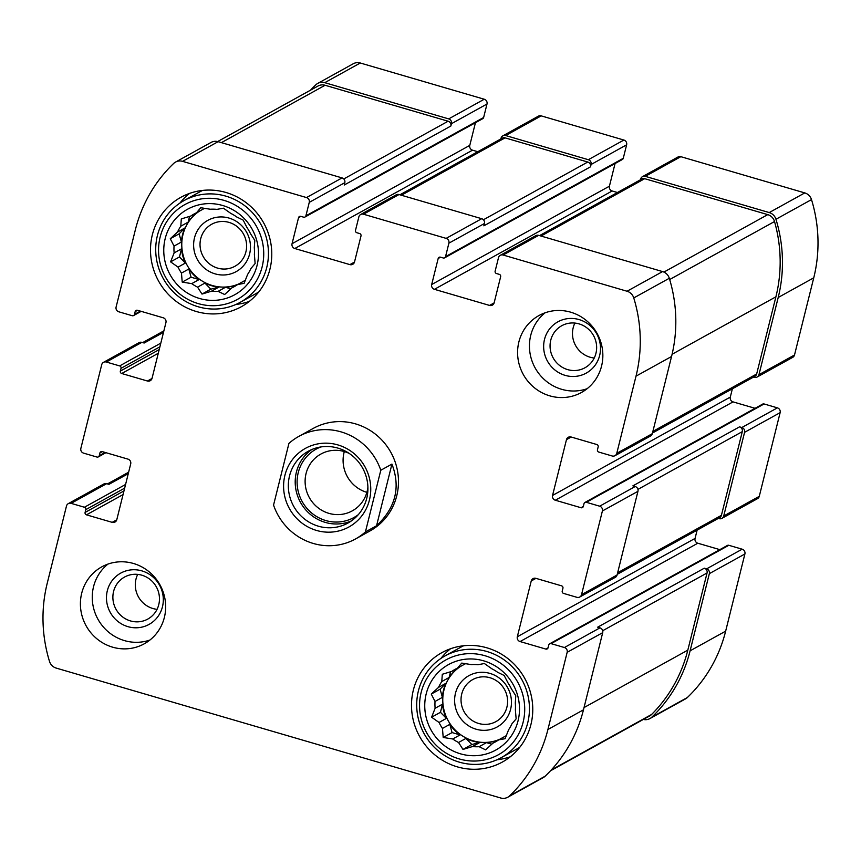 <?xml version="1.0" encoding="UTF-8"?>
<svg xmlns="http://www.w3.org/2000/svg" width="861" height="861" viewBox="0 0 861 861"><rect width="100%" height="100%" fill="white"/><g stroke="black" fill="none" stroke-linecap="round" stroke-linejoin="round"><path stroke-width="1.29" d="M594.23 358.025A24.011 23.064 61 0 1 574.9 323.069M579.055 323.887A24.011 23.064 61 0 1 596.425 344.282A24.011 23.064 61 0 1 584.985 367.755A24.011 23.064 61 0 1 553.171 357.918A24.011 23.064 61 0 1 561.727 325.738A24.011 23.064 61 0 1 579.055 323.887M157.046 609.33A24.011 23.064 61 0 1 137.717 574.384M141.871 575.202A24.011 23.064 61 0 1 158.758 604.659A24.011 23.064 61 0 1 147.801 619.07A24.011 23.064 61 0 1 115.987 609.233A24.011 23.064 61 0 1 124.544 577.053A24.011 23.064 61 0 1 141.871 575.202M617.423 192.52L612.16 190.981A3.907 3.756 -119 0 1 609.416 186.191L431.684 284.528L438.174 258.494A1.948 1.873 -119 0 1 440.477 257.17L443.232 257.977A1.948 1.873 -119 0 0 444.642 257.826L622.374 159.489A1.948 1.873 -119 0 0 623.267 158.316L626.625 144.831A3.907 3.756 -119 0 0 623.881 140.042L541.203 115.869L505.655 135.543L588.332 159.705A3.907 3.756 -119 0 1 591.077 164.494L590.506 166.819A3.907 3.756 -119 0 0 587.751 162.029L505.073 137.868A3.907 3.756 -119 0 0 502.254 138.169L399.891 194.801M505.655 135.543A3.907 3.756 -119 0 0 501.048 138.19L500.865 138.933M541.203 115.869A3.907 3.756 -119 0 0 538.383 116.17L502.835 135.844M477.78 151.708L472.528 150.169A3.907 3.756 -119 0 1 469.783 145.38L292.051 243.717L298.541 217.682A1.948 1.873 -119 0 1 300.833 216.359L303.599 217.166A1.948 1.873 -119 0 0 304.998 217.015L482.741 118.678A1.948 1.873 -119 0 0 483.634 117.505L486.992 104.02L451.444 123.693A3.907 3.756 -119 0 0 448.699 118.893L324.748 82.678A9.762 9.385 -119 0 0 315.836 84.808A144.54 138.869 -119 0 0 310.52 90.179M486.992 104.02A3.907 3.756 -119 0 0 484.248 99.23L360.296 63.004A9.762 9.385 -119 0 0 353.258 63.757L317.709 83.431M643.339 719.441A9.762 9.385 -119 0 0 651.809 717.191A144.54 138.869 -119 0 0 690.102 650.819L709.346 573.641A3.907 3.756 -119 0 0 706.601 568.852L704.309 568.185L597.663 627.185L599.956 627.852L564.407 647.526L551.094 643.63A1.948 1.873 -119 0 0 548.791 644.954L548.091 647.741A1.948 1.873 -119 0 1 545.799 649.065L520.076 641.553A3.907 3.756 -119 0 1 517.321 636.753L531.237 580.971A3.907 3.756 -119 0 1 535.833 578.323L561.555 585.835A1.948 1.873 -119 0 1 562.933 588.235L562.233 591.023A1.948 1.873 -119 0 0 563.611 593.423L576.935 597.319A3.907 3.756 -119 0 0 581.53 594.671L602.399 510.982A3.907 3.756 -119 0 0 599.654 506.193L586.33 502.297A1.948 1.873 -119 0 0 584.027 503.62L583.327 506.408A1.948 1.873 -119 0 1 581.035 507.732L555.313 500.219A3.907 3.756 -119 0 1 552.558 495.43L566.473 439.637A3.907 3.756 -119 0 1 571.069 436.99L596.791 444.513A1.948 1.873 -119 0 1 598.169 446.902L597.469 449.69A1.948 1.873 -119 0 0 598.847 452.09L612.171 455.986A3.907 3.756 -119 0 0 616.767 453.338L636.01 376.16A144.54 138.869 -119 0 0 633.761 297.938A9.762 9.385 -119 0 0 627.045 291.244L503.104 255.017A3.907 3.756 -119 0 0 498.497 257.665L495.14 271.15A1.948 1.873 -119 0 0 496.506 273.55L499.272 274.347A1.948 1.873 -119 0 1 500.639 276.747L494.149 302.781A3.907 3.756 -119 0 1 489.543 305.429L434.428 289.318A3.907 3.756 -119 0 1 431.684 284.528M649.937 718.569L685.485 698.906A9.762 9.385 -119 0 0 687.358 697.528A144.54 138.869 -119 0 0 725.651 631.156L744.894 553.978A3.907 3.756 -119 0 0 742.15 549.189L728.826 545.293A1.948 1.873 -119 0 0 727.416 545.443L549.684 643.78M718.311 518.408L719.118 518.645A3.907 3.756 -119 0 0 723.724 515.997L744.582 432.319A3.907 3.756 -119 0 0 741.838 427.519L739.545 426.852L632.9 485.852L635.192 486.53L599.654 506.193M721.938 518.344L757.486 498.67A3.907 3.756 -119 0 0 759.273 496.334L780.131 412.645A3.907 3.756 -119 0 0 777.386 407.856L764.062 403.96A1.948 1.873 -119 0 0 762.652 404.11L584.92 502.447M753.547 377.075L754.354 377.312A3.907 3.756 -119 0 0 758.961 374.664L778.204 297.486A144.54 138.869 -119 0 0 775.955 219.264A9.762 9.385 -119 0 0 769.239 212.57L645.287 176.354A3.907 3.756 -119 0 0 640.692 178.991L640.498 179.745M757.174 377.01L792.723 357.347A3.907 3.756 -119 0 0 794.509 355.001L813.753 277.823A144.54 138.869 -119 0 0 811.503 199.601A9.762 9.385 -119 0 0 804.787 192.907L680.836 156.68A3.907 3.756 -119 0 0 678.016 156.982L642.467 176.656M360.651 214.518L396.2 194.844A3.907 3.756 -119 0 1 399.009 194.543L481.697 218.705L446.149 238.379L363.471 214.217A3.907 3.756 -119 0 0 358.865 216.864L355.507 230.339A1.948 1.873 -119 0 0 356.874 232.739L359.629 233.546A1.948 1.873 -119 0 1 361.007 235.936L354.517 261.97A3.907 3.756 -119 0 1 349.91 264.618L294.796 248.517A3.907 3.756 -119 0 1 292.051 243.717M469.783 145.38L475.433 122.725M304.998 217.015A1.948 1.873 -119 0 0 305.892 215.842L309.26 202.367A3.907 3.756 -119 0 0 306.505 197.567L182.564 161.351A9.762 9.385 -119 0 0 173.642 163.472A144.54 138.869 -119 0 0 135.349 229.844L116.106 307.022A3.907 3.756 -119 0 0 118.85 311.811L132.174 315.707A1.948 1.873 -119 0 0 134.477 314.383L135.166 311.596A1.948 1.873 -119 0 1 137.469 310.272L163.192 317.784A3.907 3.756 -119 0 1 165.936 322.584L152.031 378.366A3.907 3.756 -119 0 1 147.425 381.014L121.702 373.502A1.948 1.873 -119 0 1 120.336 371.102L121.024 368.314A1.948 1.873 -119 0 0 119.657 365.914L106.333 362.029A3.907 3.756 -119 0 0 101.727 364.666L80.869 448.355A3.907 3.756 -119 0 0 83.614 453.144L96.938 457.04A1.948 1.873 -119 0 0 99.241 455.717L99.93 452.929A1.948 1.873 -119 0 1 102.233 451.605L127.955 459.117A3.907 3.756 -119 0 1 130.7 463.918L116.795 519.7A3.907 3.756 -119 0 1 112.188 522.347L86.466 514.835A1.948 1.873 -119 0 1 85.099 512.435L85.788 509.647A1.948 1.873 -119 0 0 84.421 507.247L71.097 503.351A3.907 3.756 -119 0 0 66.491 505.999L47.247 583.177A144.54 138.869 -119 0 0 49.497 661.399A9.762 9.385 -119 0 0 56.213 668.093L500.704 797.996A9.762 9.385 -119 0 0 509.615 795.865A144.54 138.869 -119 0 0 547.919 729.493L567.162 652.315A3.907 3.756 -119 0 0 564.407 647.526M175.515 162.094L211.063 142.431A9.762 9.385 -119 0 1 218.113 141.678L342.054 177.904A3.907 3.756 -119 0 1 344.809 182.693L344.228 185.018L450.863 126.018A3.907 3.756 -119 0 0 448.118 121.218L325.081 85.261A9.762 9.385 -119 0 0 318.043 86.014L217.661 141.559M451.444 123.693L450.863 126.018M103.514 362.33L139.062 342.656A3.907 3.756 -119 0 1 141.882 342.355L144.174 343.022L163.504 332.335M68.277 503.653L103.826 483.99A3.907 3.756 -119 0 1 106.646 483.688L108.938 484.356L128.267 473.668M507.742 797.243L543.291 777.569A9.762 9.385 -119 0 0 545.164 776.192A144.54 138.869 -119 0 0 583.467 709.83L547.919 729.493M599.956 627.852A3.907 3.756 -119 0 1 602.711 632.652L583.467 709.83M719.828 549.641L697.808 543.216L520.076 641.553M697.13 530.128L695.064 538.416A3.907 3.756 -119 0 0 697.808 543.216M579.744 597.017L615.292 577.344A3.907 3.756 -119 0 0 617.079 574.997L581.53 594.671M635.192 486.53A3.907 3.756 -119 0 1 637.947 491.319L617.079 574.997M755.065 408.308L733.045 401.883L555.313 500.219M732.367 388.795L730.3 397.082A3.907 3.756 -119 0 0 733.045 401.883M614.991 455.684L650.539 436.01A3.907 3.756 -119 0 0 652.315 433.675L616.767 453.338M500.284 255.319L535.833 235.656A3.907 3.756 -119 0 1 538.652 235.354L662.593 271.581A9.762 9.385 -119 0 1 669.309 278.275A144.54 138.869 -119 0 1 671.558 356.497L652.315 433.675M609.416 186.191L615.066 163.525M444.642 257.826A1.948 1.873 -119 0 0 445.535 256.653L448.893 243.168A3.907 3.756 -119 0 0 446.149 238.379M481.697 218.705A3.907 3.756 -119 0 1 484.442 223.505L483.86 225.83L590.506 166.819M549.792 395.856A43.954 42.221 -119 0 0 581.498 392.465A43.954 42.221 -119 0 0 602.452 349.501A43.954 42.221 -119 0 0 570.66 312.177A43.954 42.221 -119 0 0 538.943 315.556A43.954 42.221 -119 0 0 517.988 358.52A43.954 42.221 -119 0 0 549.792 395.856M112.608 647.171A43.954 42.221 -119 0 0 144.314 643.78A43.954 42.221 -119 0 0 164.376 617.402A43.954 42.221 -119 0 0 148.77 571.51A43.954 42.221 -119 0 0 101.759 566.872A43.954 42.221 -119 0 0 80.805 609.836A43.954 42.221 -119 0 0 112.608 647.171M225.969 192.487A62.509 60.055 61 0 1 271.204 245.579A62.509 60.055 61 0 1 241.392 306.688A62.509 60.055 61 0 1 158.585 281.073A62.509 60.055 61 0 1 180.875 197.309A62.509 60.055 61 0 1 225.969 192.487M486.96 647.838A62.509 60.055 61 0 1 532.195 700.929A62.509 60.055 61 0 1 502.393 762.039A62.509 60.055 61 0 1 419.587 736.413A62.509 60.055 61 0 1 441.865 652.649A62.509 60.055 61 0 1 486.96 647.838M380.799 470.257L365.419 531.926A58.602 56.299 61 0 1 355.55 538.943L370.004 530.946A58.602 56.299 -119 0 0 397.943 473.658A58.602 56.299 -119 0 0 355.539 423.881A58.602 56.299 -119 0 0 313.264 428.401L298.81 436.398A58.602 56.299 61 0 1 380.799 470.257L391.938 464.09L376.558 525.77C395.64 507.753 400.763 487.197 391.938 464.09M652.487 432.997L754.882 376.343A3.907 3.756 -119 0 0 756.658 373.997L775.901 296.819A144.54 138.869 -119 0 0 774.523 221.525A9.762 9.385 -119 0 0 767.743 214.626L644.706 178.679A3.907 3.756 -119 0 0 641.897 178.98L539.535 235.613M617.251 574.319L719.645 517.676A3.907 3.756 -119 0 0 721.421 515.33L742.29 431.641A3.907 3.756 -119 0 0 739.545 426.852M550.48 770.821L649.603 715.975A9.762 9.385 -119 0 0 651.616 714.458A144.54 138.869 -119 0 0 687.81 650.152L707.053 572.974A3.907 3.756 -119 0 0 704.309 568.185M510.304 756.765A62.509 60.055 61 0 1 496.948 759.779M440.886 658.461A62.509 60.055 61 0 1 450.54 648.753M519.796 747.262A58.107 55.836 61 0 1 516.848 749.016L501.21 757.669A58.107 55.836 61 0 1 424.225 733.852A58.107 55.836 61 0 1 444.943 655.974A58.107 55.836 61 0 1 486.874 651.497A58.107 55.836 61 0 1 528.912 700.854A58.107 55.836 61 0 1 501.21 757.669M444.943 655.974L460.581 647.321A58.107 55.836 61 0 1 463.638 645.761M483.721 660.85A48.829 46.914 61 0 1 506.107 742.214A48.829 46.914 61 0 1 426.55 718.967A48.829 46.914 61 0 1 483.721 660.85M484.991 655.738A54.2 52.08 61 0 1 509.852 746.046A54.2 52.08 61 0 1 421.546 720.248A54.2 52.08 61 0 1 484.991 655.738M438.54 687.379L445.89 683.311L440.122 689.177L431.264 694.074L438.54 687.379A41.511 39.875 61 0 1 441.79 681.546L442.296 674.271L451.777 671.397A41.511 39.875 61 0 1 455.114 669.32A41.511 39.875 61 0 1 457.503 668.104L461.754 663.088L471.29 664.595A41.511 39.875 61 0 1 477.952 664.724L484.399 663.53L491.846 668.782A41.511 39.875 61 0 1 497.669 672.301L504.18 675.487L507.958 682.848A41.511 39.875 61 0 1 511.369 688.822L515.793 695.742L515.287 703.028A41.511 39.875 61 0 1 515.384 709.841L516.126 718.881L511.875 723.897A41.511 39.875 61 0 1 508.625 729.73L505.084 738.695L498.637 739.879A41.511 39.875 61 0 1 495.301 741.956A41.511 39.875 61 0 1 492.912 743.172L497.604 740.578M431.264 694.074L435.031 701.446L442.382 697.378A41.511 39.875 -119 0 1 445.89 683.311M435.128 708.259L442.479 704.19L440.455 712.305L431.598 717.213L435.128 708.259A41.511 39.875 61 0 1 435.031 701.446M431.598 717.213L439.045 722.465L446.385 718.397A41.511 39.875 -119 0 1 442.479 704.19M442.457 728.428L449.808 724.359L452.068 732.571L443.2 737.468L442.457 728.428A41.511 39.875 61 0 1 439.045 722.465M443.2 737.468L452.735 738.975L460.086 734.917A41.511 39.875 -119 0 1 449.808 724.359M458.569 742.494L465.909 738.426L471.85 744.517L462.981 749.425L458.569 742.494A41.511 39.875 61 0 1 452.735 738.975M462.981 749.425L472.463 746.562L479.803 742.494A41.511 39.875 -119 0 1 465.909 738.426M492.912 743.172L485.636 749.866L479.125 746.691A41.511 39.875 61 0 1 472.463 746.562M499.595 739.351A41.511 39.875 61 0 1 447.828 720.044A41.511 39.875 61 0 1 460.635 666.371M498.637 739.879L505.988 735.821A41.511 39.875 -119 0 0 506.386 735.542M479.125 746.691L486.476 742.623A41.511 39.875 -119 0 0 499.122 739.621M441.79 681.546L449.141 677.478A41.511 39.875 -119 0 1 459.128 667.329L451.777 671.397M457.503 668.104L464.854 664.046A41.511 39.875 -119 0 1 465.693 663.659M489.984 673.42A29.296 28.155 61 0 1 503.416 722.239A29.296 28.155 61 0 1 455.684 708.28A29.296 28.155 61 0 1 489.984 673.42M490.017 677.747A24.011 23.064 61 0 1 507.387 698.142A24.011 23.064 61 0 1 495.936 721.615A24.011 23.064 61 0 1 464.133 711.767A24.011 23.064 61 0 1 472.689 679.598A24.011 23.064 61 0 1 490.017 677.747M249.313 301.415A62.509 60.055 61 0 1 235.957 304.428M179.895 203.11A62.509 60.055 61 0 1 189.549 193.402M258.806 291.911A58.107 55.836 61 0 1 255.857 293.666L240.219 302.319A58.107 55.836 61 0 1 163.235 278.501A58.107 55.836 61 0 1 183.953 200.624A58.107 55.836 61 0 1 225.873 196.147A58.107 55.836 61 0 1 267.922 245.503A58.107 55.836 61 0 1 240.219 302.319M183.953 200.624L199.591 191.971A58.107 55.836 61 0 1 202.647 190.41M222.73 205.51A48.829 46.914 61 0 1 245.116 286.864A48.829 46.914 61 0 1 165.56 263.617A48.829 46.914 61 0 1 222.73 205.51M224 200.387A54.2 52.08 61 0 1 248.861 290.706A54.2 52.08 61 0 1 160.544 264.897A54.2 52.08 61 0 1 224 200.387M177.549 232.029L184.9 227.971L179.131 233.826L170.274 238.734L177.549 232.029A41.511 39.875 61 0 1 180.799 226.195L181.305 218.92L190.787 216.046A41.511 39.875 61 0 1 194.123 213.969A41.511 39.875 61 0 1 196.512 212.764L200.753 207.738L210.299 209.245A41.511 39.875 61 0 1 216.961 209.374L223.408 208.179L230.856 213.431A41.511 39.875 61 0 1 236.678 216.95L243.189 220.136L246.956 227.508A41.511 39.875 61 0 1 250.379 233.471L254.802 240.391L254.286 247.677A41.511 39.875 61 0 1 254.382 254.49L255.136 263.531L250.885 268.557A41.511 39.875 61 0 1 247.634 274.379L244.094 283.344L237.647 284.539A41.511 39.875 61 0 1 234.31 286.616A41.511 39.875 61 0 1 231.921 287.822L236.603 285.228M170.274 238.734L174.04 246.095L181.391 242.027A41.511 39.875 -119 0 1 184.9 227.971M174.137 252.908L181.488 248.84L179.465 256.965L170.596 261.862L174.137 252.908A41.511 39.875 61 0 1 174.04 246.095M170.596 261.862L178.055 267.114L185.395 263.046A41.511 39.875 -119 0 1 181.488 248.84M181.467 273.077L188.817 269.019L191.077 277.22L182.209 282.117L181.467 273.077A41.511 39.875 61 0 1 178.055 267.114M182.209 282.117L191.745 283.624L199.095 279.567A41.511 39.875 -119 0 1 188.817 269.019M197.567 287.144L204.918 283.086L210.859 289.178L201.991 294.075L197.567 287.144A41.511 39.875 61 0 1 191.745 283.624M201.991 294.075L211.462 291.212L218.812 287.144A41.511 39.875 -119 0 1 204.918 283.086M231.921 287.822L224.646 294.527L218.134 291.341A41.511 39.875 61 0 1 211.462 291.212M238.594 284.012A41.511 39.875 61 0 1 186.826 264.693A41.511 39.875 61 0 1 199.644 211.02M237.647 284.539L244.998 280.471A41.511 39.875 -119 0 0 245.385 280.191M218.134 291.341L225.485 287.273A41.511 39.875 -119 0 0 238.12 284.27M180.799 226.195L188.15 222.138A41.511 39.875 -119 0 1 198.127 211.989L190.787 216.046M196.512 212.764L203.853 208.696A41.511 39.875 -119 0 1 204.703 208.308M228.994 218.07A29.296 28.155 61 0 1 242.425 266.888A29.296 28.155 61 0 1 194.694 252.94A29.296 28.155 61 0 1 228.994 218.07M229.015 222.396A24.011 23.064 61 0 1 246.397 242.791A24.011 23.064 61 0 1 234.945 266.264A24.011 23.064 61 0 1 203.131 256.427A24.011 23.064 61 0 1 211.698 224.247A24.011 23.064 61 0 1 229.015 222.396M149.965 640.003A43.954 42.221 61 0 1 97.939 619.21A43.954 42.221 61 0 1 107.959 564.095M162.449 606.822A29.296 28.155 61 0 1 115.083 618.898A29.296 28.155 61 0 1 127.137 570.585A29.296 28.155 61 0 1 162.449 606.822M587.148 388.698A43.954 42.221 61 0 1 535.122 367.905A43.954 42.221 61 0 1 545.142 312.78M579.022 319.56A29.296 28.155 61 0 1 592.465 368.379A29.296 28.155 61 0 1 544.722 354.431A29.296 28.155 61 0 1 579.022 319.56M210.859 289.178L218.812 287.144M191.077 277.22L199.095 279.567M179.465 256.965L185.395 263.046M179.131 233.826L181.391 242.027M189.571 216.412L188.15 222.138M225.485 287.273L230.834 288.844M471.85 744.517L479.803 742.494M452.068 732.571L460.086 734.917M440.455 712.305L446.385 718.397M440.122 689.177L442.382 697.378M450.561 671.752L449.141 677.478M486.476 742.623L491.825 744.184M355.55 538.943A58.602 56.299 61 0 1 313.264 543.452A58.602 56.299 61 0 1 273.55 505.084L288.93 443.404A58.602 56.299 61 0 1 298.81 436.398M365.419 531.926L376.558 525.77M284.916 475.315A44.923 43.168 61 0 1 357.541 456.804A44.923 43.168 61 0 1 339.073 530.882A44.923 43.168 61 0 1 284.916 475.315M289.544 475.864A41.016 39.412 61 0 1 308.27 451.25A41.016 39.412 61 0 1 362.61 468.061A41.016 39.412 61 0 1 347.984 523.036A41.016 39.412 61 0 1 304.116 518.709A41.016 39.412 61 0 1 289.544 475.864M351.32 520.959A41.016 39.412 61 0 1 309.433 513.587A41.016 39.412 61 0 1 296.41 472.065A41.016 39.412 61 0 1 311.8 449.528M358.327 514.641A39.068 37.529 61 0 1 314.308 515.039A39.068 37.529 61 0 1 298.25 472.603A39.068 37.529 61 0 1 320.873 446.945M367.895 487.111A32.46 31.19 61 0 1 352.31 510.853A32.46 31.19 61 0 1 317.601 507.43A32.46 31.19 61 0 1 306.064 473.528A32.46 31.19 61 0 1 320.884 454.048A32.46 31.19 61 0 1 349.275 453.467M366.872 492.352A32.46 31.19 61 0 1 344.045 452.52A32.46 31.19 61 0 1 344.303 451.551M623.881 140.042L588.332 159.705M484.248 99.23L448.699 118.893M360.296 63.004L324.748 82.678M687.358 697.528L651.809 717.191M725.651 631.156L690.102 650.819M744.894 553.978L709.346 573.641M742.15 549.189L706.601 568.852M759.273 496.334L723.724 515.997M780.131 412.645L744.582 432.319M777.386 407.856L741.838 427.519M794.509 355.001L758.961 374.664M813.753 277.823L778.204 297.486M811.503 199.601L775.955 219.264M804.787 192.907L769.239 212.57M680.836 156.68L645.287 176.354M626.625 144.831L591.077 164.494M399.009 194.543L363.471 214.217M354.484 262.088L349.91 264.618M472.528 150.169L294.796 248.517M300.898 216.38L298.541 217.682M483.634 117.505L305.892 215.842M344.809 182.693L309.26 202.367M342.054 177.904L306.505 197.567M218.113 141.678L182.564 161.351M140.375 311.122L134.477 314.383M137.534 310.294L135.166 311.596M151.999 378.485L147.425 381.014M158.295 353.258L121.702 373.502M159.21 349.598L120.336 371.102M159.898 346.811L121.024 368.314M160.813 343.141L119.657 365.914M141.882 342.355L106.333 362.029M105.139 452.455L99.241 455.717M102.287 451.627L99.93 452.929M116.762 519.818L112.188 522.347M123.058 494.591L86.466 514.835M123.962 490.931L85.099 512.435M124.662 488.133L85.788 509.647M125.577 484.474L84.421 507.247M106.646 483.688L71.097 503.351M545.164 776.192L509.615 795.865M602.711 632.652L567.162 652.315M728.826 545.293L551.094 643.63M548.08 647.806L545.799 649.065M695.064 538.416L517.321 636.753M535.951 578.355L531.237 580.971M637.947 491.319L602.399 510.982M764.062 403.96L586.33 502.297M583.317 506.472L581.035 507.732M730.3 397.082L552.558 495.43M571.187 437.022L566.473 439.637M671.558 356.497L636.01 376.16M669.309 278.275L633.761 297.938M662.593 271.581L627.045 291.244M538.652 235.354L503.104 255.017M494.117 302.9L489.543 305.429M612.16 190.981L434.428 289.318M440.531 257.191L438.174 258.494M623.267 158.316L445.535 256.653M484.442 223.505L448.893 243.168M587.751 162.029L483.419 219.759M505.073 137.868L401.387 195.243M756.658 373.997L652.875 431.415M775.901 296.819L672.097 354.258M774.523 221.525L669.686 279.524M767.743 214.626L663.928 272.076M644.706 178.679L541.02 236.043M721.421 515.33L617.638 572.748M742.29 431.641L637.936 489.382M651.616 714.458L551.244 770.003M687.81 650.152L584.027 707.57M707.053 572.974L602.7 630.715M325.081 85.261L221.395 142.635M448.118 121.218L343.787 178.948M141.172 311.359L133.584 315.556M105.935 452.692L98.348 456.89M128.633 472.205L107.453 483.925M163.87 330.872L142.689 342.592"/></g></svg>
